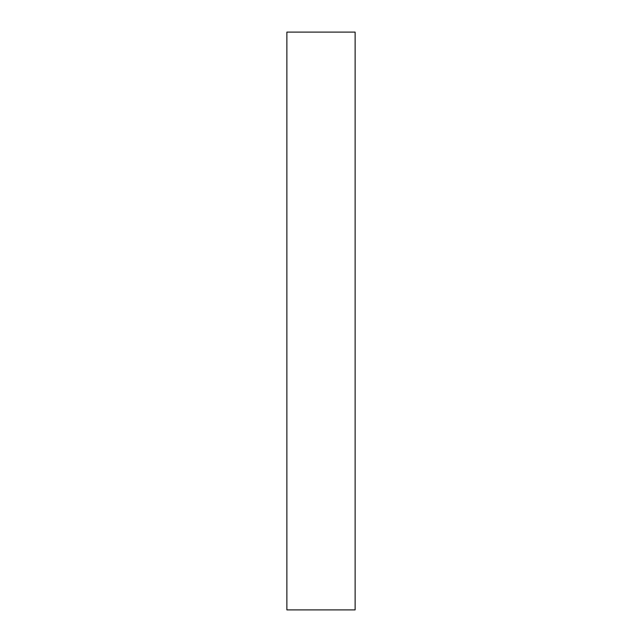 <?xml version="1.0" encoding="UTF-8"?>
<svg xmlns="http://www.w3.org/2000/svg" width="642" height="642" viewBox="0 0 642 642"><rect width="100%" height="100%" fill="white"/><g stroke="black" fill="none" stroke-linecap="round" stroke-linejoin="round"><path stroke-width="0.48" stroke-dasharray="3.21 2.41" d="M355.122 32.1L355.122 609.9M286.878 32.1L286.878 609.9"/><path stroke-width="0.96" d="M355.122 321L355.122 32.1L286.878 32.1L286.878 609.9L355.122 609.9L355.122 321"/></g></svg>
